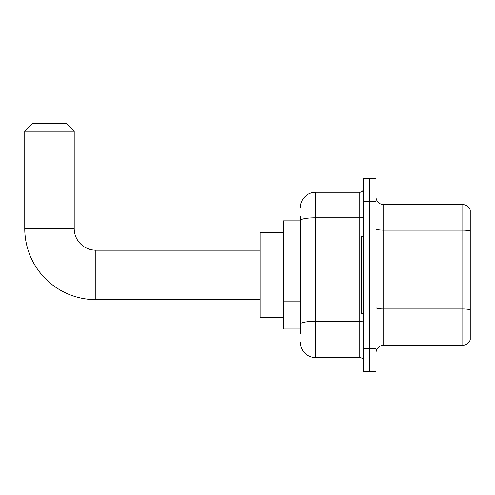 <?xml version="1.0" encoding="UTF-8"?>
<svg xmlns="http://www.w3.org/2000/svg" width="495" height="495" viewBox="0 0 495 495"><rect width="100%" height="100%" fill="white"/><g stroke="black" fill="none" stroke-linecap="round" stroke-linejoin="round"><path stroke-width="0.74" d="M300.273 220.844L283.27 220.844L283.27 329.014L300.273 329.014M300.273 333.649L300.273 216.21M363.627 348.332L363.627 371.51L369.808 371.51L369.808 348.332L369.808 371.51L375.99 371.51L375.99 348.332L369.808 348.332L369.808 201.527L369.808 348.332L363.627 348.332L363.627 201.527L369.808 201.527L369.808 178.349L369.808 201.527L375.99 201.527L375.99 348.332M375.99 201.527L375.99 178.349L363.627 178.349L363.627 201.527M300.273 207.708A15.45 15.45 0 0 1 315.723 192.258L315.723 357.6L359.766 357.6L359.766 192.258A3.861 3.861 0 0 0 363.627 188.391M315.723 192.258L359.766 192.258M300.273 235.36L300.273 220.479A15.45 2.685 180 0 1 315.723 217.794L359.766 217.794A3.861 0.668 0 0 0 363.627 217.126M363.627 361.461A3.861 3.861 0 0 0 359.766 357.6M315.723 357.6A15.45 15.45 0 0 1 300.273 342.15M375.99 352.966A7.728 7.728 0 0 1 383.718 345.238L462.831 345.238L462.831 204.621L383.718 204.621A7.728 7.728 0 0 1 375.99 196.892A7.728 7.728 0 0 0 383.718 204.621L383.718 345.238M470.25 210.183A7.728 7.728 0 0 0 462.831 204.621A7.728 7.728 0 0 1 470.25 210.183L470.25 339.675A7.728 7.728 0 0 1 462.831 345.238M260.092 299.654L95.832 299.654A71.082 71.082 0 0 1 24.75 228.572L24.75 131.218L32.478 123.49L66.472 123.49L74.201 131.218L24.75 131.218M95.832 299.654L95.832 250.204A21.632 21.632 0 0 1 74.201 228.572L74.201 131.218M283.27 232.433L260.092 232.433L260.092 317.425L283.27 317.425M363.627 236.294L361.307 236.294L361.307 313.558L363.627 313.558M300.273 240.001L283.27 240.001M300.273 301.808L283.27 301.808M363.627 320.655A3.861 0.668 0 0 1 359.766 321.329L315.723 321.329A15.45 2.685 180 0 0 300.273 324.008M470.25 231.122A7.728 1.343 180 0 0 462.831 230.156L383.718 230.156A7.728 1.343 0 0 1 375.99 228.814M470.25 309.932A7.728 1.343 180 0 0 462.831 308.967L383.718 308.967A7.728 1.343 -0 0 1 375.99 307.624M24.75 228.572L74.201 228.572M260.092 250.204L95.832 250.204"/></g></svg>
